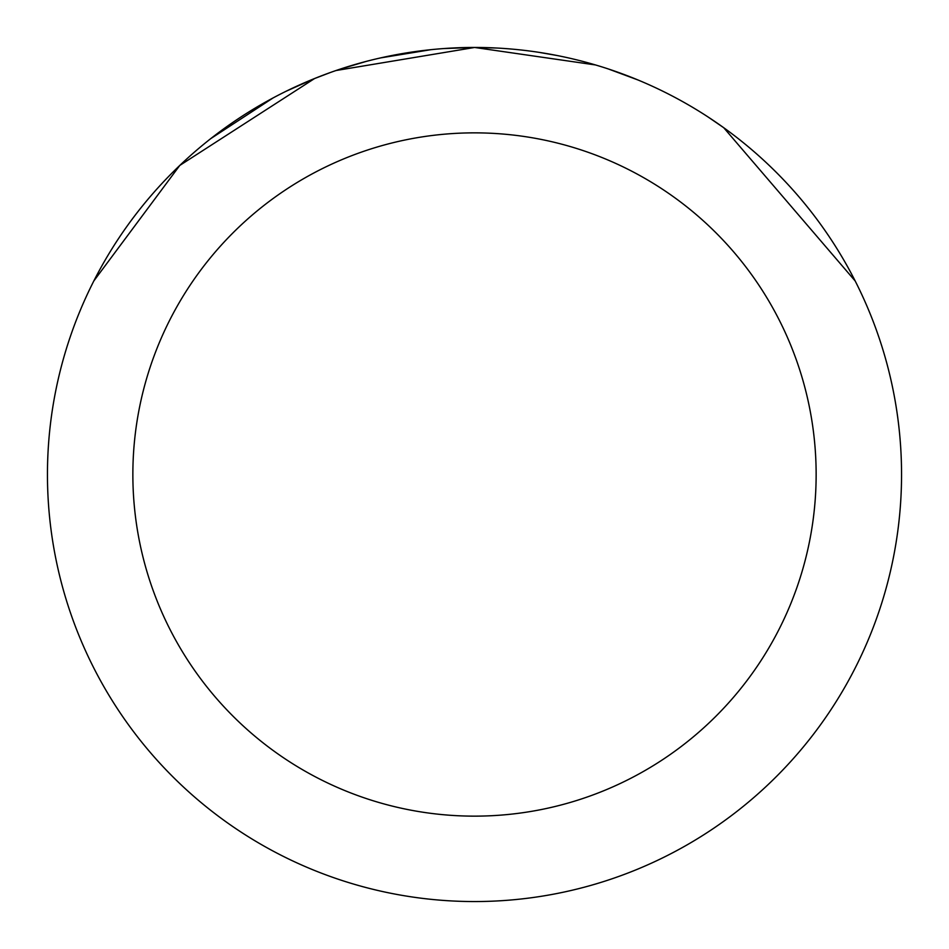 <?xml version="1.0" encoding="UTF-8"?>
<svg xmlns="http://www.w3.org/2000/svg" width="949" height="949" viewBox="0 0 949 949"><rect width="100%" height="100%" fill="white"/><g stroke="black" fill="none" stroke-linecap="round" stroke-linejoin="round"><path stroke-width="1.42" d="M443.871 48.553L474.476 47.45L595.498 64.947M608.487 69.016L637.669 79.858M462.163 47.628L474.5 47.45A427.05 427.05 0 0 1 901.55 474.5A427.05 427.05 0 0 1 474.5 901.55A427.05 427.05 0 0 1 47.45 474.5A427.05 427.05 0 0 1 474.5 47.45L496.683 48.031M539.459 52.42L557.087 55.517M707.966 116.917L723.731 127.724L855.203 281.011M474.5 132.86A341.64 341.64 0 0 1 816.14 474.5A341.64 341.64 0 0 1 474.5 816.14A341.64 341.64 0 0 1 132.86 474.5A341.64 341.64 0 0 1 474.5 132.86M330.252 72.551L314.404 78.601L286.373 91.128M93.844 280.928L179.8 165.423L314.404 78.648M380.608 57.901L430.893 49.68M210.939 138.495L273.063 97.949M339.884 69.23L365.804 61.519M378.805 58.316L385.911 56.738M387.678 56.371L411.332 52.148M474.5 47.486L336.041 70.523"/></g></svg>
